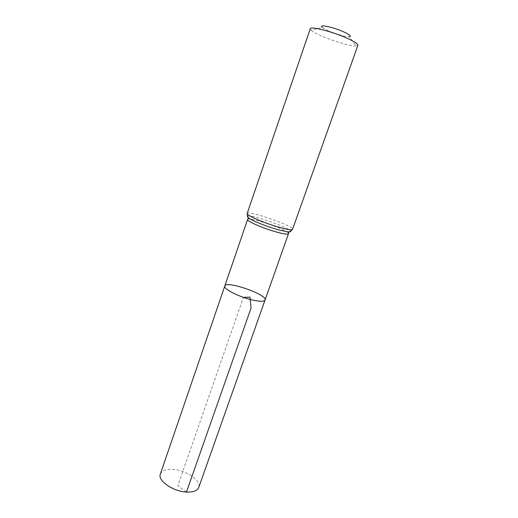 <?xml version="1.0" encoding="UTF-8"?>
<svg xmlns="http://www.w3.org/2000/svg" width="518" height="518" viewBox="0 0 518 518"><rect width="100%" height="100%" fill="white"/><g stroke="black" fill="none" stroke-linecap="round" stroke-linejoin="round"><path stroke-width="0.39" stroke-dasharray="2.59 1.94" d="M224.799 286.007C226.016 280.147 267.728 294.671 265.048 300.026M310.256 28.717L311.279 30.374L322.293 27.331C325.414 30.536 344.878 37.315 349.32 36.739L356.06 45.966L357.893 45.306M311.279 30.374C316.815 35.593 348.478 46.62 356.06 45.966M160.34 474.054C161.894 470.558 166.155 469.017 173.129 469.431C186.234 470.156 201.599 480.723 198.757 487.432M186.467 492.048L177.81 485.735L243.408 297.358M247.604 219.47C248.005 215.98 290.358 230.73 288.5 233.709M247.164 213.507C247.559 209.855 294.509 226.204 292.553 229.312M247.513 216.317C249.637 213.61 290.553 227.855 290.533 231.3"/><path stroke-width="0.78" d="M253.775 300.304C240.43 297.623 222.993 288.921 224.799 286.007C226.016 280.147 267.728 294.671 265.048 300.026C264.264 301.56 260.502 301.651 253.775 300.304C240.43 297.623 222.993 288.921 224.799 286.007L160.34 474.054C157.368 480.516 173.038 491.53 186.467 492.048C193.246 492.307 197.345 490.766 198.757 487.432L265.048 300.026C264.264 301.56 260.502 301.651 253.775 300.304M349.32 36.739C351.657 36.344 349.844 34.751 343.874 31.948C333.359 27.104 318.11 23.912 322.293 27.331M247.164 213.507C245.687 215.125 265.812 223.731 280.562 227.667C287.969 229.649 291.971 230.199 292.553 229.312L357.893 45.306C358.093 43.959 354.519 41.615 347.17 38.274C332.543 31.617 310.224 25.932 310.256 28.717L247.164 213.507C247.131 216.058 247.941 217.767 249.585 218.635C247.74 217.489 247.047 216.718 247.513 216.317M243.408 297.358L250.006 297.138L251.062 308.035L186.467 492.048M290.533 231.3C290.65 231.902 289.627 232.077 287.471 231.824C288.422 231.546 288.986 233.754 288.5 233.709C287.956 234.563 284.33 234.11 277.622 232.349C264.329 228.859 246.244 221.044 247.604 219.47L224.799 286.007M292.553 229.312C290.993 231.332 289.297 232.174 287.471 231.824L279.085 230.011C268.784 227.253 254.455 221.717 249.585 218.635C249.016 217.825 247.203 219.198 247.604 219.47M288.5 233.709L265.048 300.026"/></g></svg>
